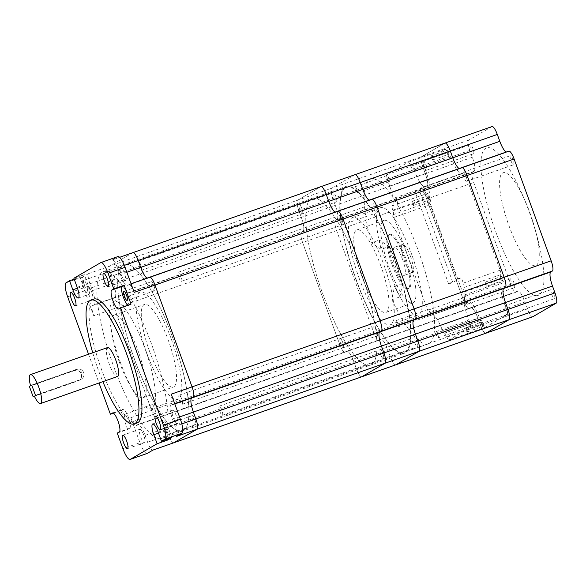 <?xml version="1.0" encoding="UTF-8"?>
<svg xmlns="http://www.w3.org/2000/svg" width="586" height="586" viewBox="0 0 586 586"><rect width="100%" height="100%" fill="white"/><g stroke="black" fill="none" stroke-linecap="round" stroke-linejoin="round"><path stroke-width="0.44" stroke-dasharray="2.93 2.2" d="M342.781 342.561A4.813 1.179 -109.3 0 0 340.158 338.62A4.813 1.179 -109.3 0 0 340.715 343.762A4.813 1.179 -109.3 0 0 343.345 347.696A4.813 1.179 -109.3 0 0 342.781 342.561A4.813 1.179 70.7 0 1 343.345 347.696A4.813 1.179 70.7 0 1 340.715 343.762A4.813 1.179 70.7 0 1 340.158 338.62A4.813 1.179 70.7 0 1 342.781 342.561M181.733 399.095A4.813 1.179 -109.3 0 0 179.111 395.162A4.813 1.179 -109.3 0 0 179.668 400.297A4.813 1.179 -109.3 0 0 182.297 404.237A4.813 1.179 -109.3 0 0 181.733 399.095M382.9 353.556A4.813 1.179 -109.3 0 0 380.27 349.615A4.813 1.179 -109.3 0 0 380.827 354.757A4.813 1.179 -109.3 0 0 383.456 358.698A4.813 1.179 -109.3 0 0 382.9 353.556A4.813 1.179 70.7 0 1 383.456 358.698A4.813 1.179 70.7 0 1 380.827 354.757A4.813 1.179 70.7 0 1 380.27 349.615A4.813 1.179 70.7 0 1 382.9 353.556M221.852 410.09A4.813 1.179 -109.3 0 0 219.223 406.157A4.813 1.179 -109.3 0 0 219.779 411.299A4.813 1.179 -109.3 0 0 222.409 415.232A4.813 1.179 -109.3 0 0 221.852 410.09M342.019 219.64A4.813 1.179 -109.3 0 0 339.389 215.707A4.813 1.179 -109.3 0 0 339.953 220.849A4.813 1.179 -109.3 0 0 342.576 224.782A4.813 1.179 -109.3 0 0 342.019 219.64A4.813 1.179 70.7 0 1 342.576 224.782A4.813 1.179 70.7 0 1 339.953 220.849A4.813 1.179 70.7 0 1 339.389 215.707A4.813 1.179 70.7 0 1 342.019 219.64M180.971 276.182A4.813 1.179 -109.3 0 0 178.342 272.241A4.813 1.179 -109.3 0 0 178.906 277.383A4.813 1.179 -109.3 0 0 181.528 281.324A4.813 1.179 -109.3 0 0 180.971 276.182M301.9 208.645A4.813 1.179 -109.3 0 0 299.278 204.712A4.813 1.179 -109.3 0 0 299.834 209.847A4.813 1.179 -109.3 0 0 302.464 213.787A4.813 1.179 -109.3 0 0 301.9 208.645A4.813 1.179 70.7 0 1 302.464 213.787A4.813 1.179 70.7 0 1 299.834 209.847A4.813 1.179 70.7 0 1 299.278 204.712A4.813 1.179 70.7 0 1 301.9 208.645M140.86 265.187A4.813 1.179 -109.3 0 0 138.23 261.246A4.813 1.179 -109.3 0 0 138.787 266.388A4.813 1.179 -109.3 0 0 141.416 270.322A4.813 1.179 -109.3 0 0 140.86 265.187M360.361 270.659A88.34 21.601 -109.3 0 0 312.104 198.346A88.34 21.601 -109.3 0 0 322.373 292.744A88.34 21.601 -109.3 0 0 370.63 365.056A88.34 21.601 -109.3 0 0 360.361 270.659A88.34 21.601 70.7 0 1 370.63 365.056A88.34 21.601 70.7 0 1 322.373 292.744A88.34 21.601 70.7 0 1 312.104 198.346A88.34 21.601 70.7 0 1 360.361 270.659M172.306 336.679A88.34 21.601 -109.3 0 0 124.049 264.367A88.34 21.601 -109.3 0 0 134.319 358.764A88.34 21.601 -109.3 0 0 182.576 431.076A88.34 21.601 -109.3 0 0 172.306 336.679A88.34 21.601 -109.3 0 0 124.049 264.367A88.34 21.601 -109.3 0 0 134.319 358.764A88.34 21.601 -109.3 0 0 182.576 431.076A88.34 21.601 -109.3 0 0 172.306 336.679M337.8 211.165A9.618 2.351 -109.3 0 0 337.697 211.209L336.122 212.125A13.229 3.238 70.7 0 1 335.983 212.191A13.229 3.238 70.7 0 1 335.148 212.095A13.229 3.238 70.7 0 0 335.983 212.191L369.993 200.251A13.229 3.238 70.7 0 1 369.158 200.156A13.229 3.238 70.7 0 0 369.993 200.251L460.017 168.643A13.229 3.238 70.7 0 1 459.182 168.548A13.229 3.238 70.7 0 0 460.017 168.643L507.037 152.14A13.229 3.238 70.7 0 1 506.194 152.045M320.996 186.612A9.618 2.351 -109.3 0 0 320.901 186.656L297.585 200.214A9.618 2.351 -109.3 0 0 298.801 210.447L301.307 217.325A13.229 3.238 70.7 0 1 302.977 231.397L301.402 232.312A9.618 2.351 -109.3 0 0 302.625 242.553L339.682 344.363A9.618 2.351 -109.3 0 0 344.934 352.237A9.618 2.351 -109.3 0 0 345.037 352.193L346.612 351.278A13.229 3.238 70.7 0 1 346.751 351.212A13.229 3.238 70.7 0 1 353.973 362.038L356.478 368.916A9.618 2.351 -109.3 0 0 361.628 376.82M149.745 277.185A9.618 2.351 -109.3 0 0 149.642 277.229L148.068 278.145A13.229 3.238 70.7 0 1 147.928 278.211A13.229 3.238 70.7 0 1 147.093 278.116A13.229 3.238 70.7 0 0 147.928 278.211L335.983 212.191A13.229 3.238 70.7 0 0 336.122 212.125L370.132 200.185A13.229 3.238 70.7 0 1 369.993 200.251A13.229 3.238 70.7 0 0 370.132 200.185L460.157 168.585A13.229 3.238 70.7 0 1 460.017 168.643A13.229 3.238 70.7 0 0 460.157 168.585L507.168 152.082A13.229 3.238 70.7 0 1 507.037 152.14M132.941 252.632A9.618 2.351 -109.3 0 0 132.846 252.676L109.531 266.234A9.618 2.351 -109.3 0 0 110.747 276.467L113.252 283.346A13.229 3.238 70.7 0 1 114.922 297.417L113.347 298.333A9.618 2.351 -109.3 0 0 114.57 308.573L151.627 410.383A9.618 2.351 -109.3 0 0 156.88 418.258A9.618 2.351 -109.3 0 0 156.982 418.214L158.557 417.298A13.229 3.238 70.7 0 1 158.696 417.232A13.229 3.238 70.7 0 1 165.919 428.058L168.424 434.937A9.618 2.351 -109.3 0 0 173.654 442.818M376.791 330.621A4.813 1.179 -109.3 0 0 374.168 326.68A4.813 1.179 -109.3 0 0 374.725 331.822A4.813 1.179 -109.3 0 0 377.355 335.756A4.813 1.179 -109.3 0 0 376.791 330.621M416.91 341.616A4.813 1.179 -109.3 0 0 414.28 337.675A4.813 1.179 -109.3 0 0 414.837 342.817A4.813 1.179 -109.3 0 0 417.466 346.758A4.813 1.179 -109.3 0 0 416.91 341.616M376.029 207.7A4.813 1.179 -109.3 0 0 373.399 203.767A4.813 1.179 -109.3 0 0 373.956 208.909A4.813 1.179 -109.3 0 0 376.586 212.843A4.813 1.179 -109.3 0 0 376.029 207.7M335.91 196.706A4.813 1.179 -109.3 0 0 333.288 192.772A4.813 1.179 -109.3 0 0 333.844 197.907A4.813 1.179 -109.3 0 0 336.474 201.848A4.813 1.179 -109.3 0 0 335.91 196.706M394.371 258.719A88.34 21.601 -109.3 0 0 346.114 186.407A88.34 21.601 -109.3 0 0 356.383 280.804A88.34 21.601 -109.3 0 0 404.64 353.116A88.34 21.601 -109.3 0 0 394.371 258.719M173.581 442.84A9.632 2.359 -109.3 0 1 168.424 434.937L165.919 428.058A13.229 3.238 70.7 0 0 158.696 417.232A13.229 3.238 70.7 0 0 158.557 417.298L156.982 418.214A9.618 2.351 -109.3 0 1 156.88 418.258A9.618 2.351 -109.3 0 1 151.627 410.383L114.57 308.573A9.625 2.351 -109.3 0 1 114.556 308.536A9.625 2.351 -109.3 0 1 113.34 298.296L114.922 297.417A13.229 3.238 70.7 0 0 113.252 283.346L110.747 276.467A9.618 2.351 -109.3 0 1 109.531 266.234L132.846 252.676L320.901 186.656L297.585 200.214A9.618 2.351 -109.3 0 0 298.801 210.447L301.307 217.325A13.229 3.238 70.7 0 1 302.977 231.397L301.402 232.312A9.618 2.351 -109.3 0 0 302.625 242.553L339.682 344.363A9.618 2.351 -109.3 0 0 344.934 352.237A9.618 2.351 -109.3 0 0 345.037 352.193L346.612 351.278A13.229 3.238 70.7 0 1 346.751 351.212A13.229 3.238 70.7 0 1 353.973 362.038L356.478 368.916A9.618 2.351 -109.3 0 0 361.73 376.791M134.194 292.363A9.618 2.351 -109.3 0 0 128.935 284.488A9.618 2.351 -109.3 0 0 128.839 284.54L337.697 211.209L148.068 278.145A13.229 3.238 70.7 0 1 147.928 278.211L127.125 285.514A13.229 3.238 70.7 0 1 119.896 274.688L117.398 267.809A9.618 2.351 -109.3 0 0 112.138 259.935A9.618 2.351 -109.3 0 0 112.036 259.979L117.771 256.646L100.77 262.616M371.81 199.225A9.618 2.351 -109.3 0 0 371.707 199.269L507.168 152.082M355.006 174.672A9.618 2.351 -109.3 0 0 354.911 174.716L331.588 188.274A9.618 2.351 -109.3 0 0 332.811 198.508L335.317 205.386A13.229 3.238 70.7 0 1 336.987 219.457L335.412 220.373A9.618 2.351 -109.3 0 0 336.635 230.613L373.692 332.423A9.618 2.351 -109.3 0 0 378.944 340.298A9.618 2.351 -109.3 0 0 379.047 340.254L380.622 339.338A13.229 3.238 70.7 0 1 380.761 339.272A13.229 3.238 70.7 0 1 387.983 350.098L390.488 356.977A9.618 2.351 -109.3 0 0 395.638 364.88M423.304 191.505A3.282 0.798 70.7 0 1 422.924 188.003A3.282 0.798 70.7 0 1 424.711 190.684A3.282 0.798 70.7 0 1 425.092 194.193A3.282 0.798 70.7 0 1 423.304 191.505M396.905 200.449A3.282 0.798 -109.3 0 0 395.111 197.768A3.282 0.798 -109.3 0 0 395.491 201.269A3.282 0.798 -109.3 0 0 397.286 203.957A3.282 0.798 -109.3 0 0 396.905 200.449M387.39 179.038A3.282 0.798 70.7 0 1 387.009 175.529A3.282 0.798 70.7 0 1 388.796 178.217A3.282 0.798 70.7 0 1 389.185 181.719A3.282 0.798 70.7 0 1 387.39 179.038M356.793 189.454A3.282 0.798 -109.3 0 0 354.999 186.766A3.282 0.798 -109.3 0 0 355.38 190.274A3.282 0.798 -109.3 0 0 357.174 192.955A3.282 0.798 -109.3 0 0 356.793 189.454M468.382 323.941A3.282 0.798 70.7 0 1 468.002 320.439A3.282 0.798 70.7 0 1 469.796 323.128A3.282 0.798 70.7 0 1 470.177 326.629A3.282 0.798 70.7 0 1 468.382 323.941M437.786 334.364A3.282 0.798 -109.3 0 0 435.991 331.676A3.282 0.798 -109.3 0 0 436.372 335.185A3.282 0.798 -109.3 0 0 438.167 337.866A3.282 0.798 -109.3 0 0 437.786 334.364M501.924 283.331A3.289 0.806 -109.3 0 0 501.506 279.83A3.289 0.806 -109.3 0 0 501.184 279.031A4.153 1.018 70.7 0 1 500.656 274.614A4.153 1.018 -109.3 0 0 500.129 270.19L465.914 176.181A4.153 1.018 -109.3 0 0 463.643 172.782A4.153 1.018 -109.3 0 0 463.599 172.797L462.024 173.712A18.693 4.571 70.7 0 1 461.834 173.808A18.693 4.571 70.7 0 1 451.616 158.498A4.307 1.055 -109.3 0 0 449.689 156.023A4.307 1.055 -109.3 0 0 449.645 156.044A4.153 1.018 70.7 0 1 449.601 156.066A4.153 1.018 70.7 0 1 447.33 152.668A4.153 1.018 -109.3 0 0 445.06 149.262A4.153 1.018 -109.3 0 0 445.016 149.284L423.488 161.802A4.153 1.018 -109.3 0 0 424.015 166.219L426.513 173.097A18.693 4.571 70.7 0 1 428.886 192.984A4.307 1.055 -109.3 0 0 429.619 197.284A4.153 1.018 70.7 0 1 430.146 201.701A2.066 0.505 -109.3 0 0 430.644 204.485L464.464 297.395A3.282 0.798 -109.3 0 0 465.079 300.025A3.282 0.798 -109.3 0 0 466.874 302.713A3.282 0.798 -109.3 0 0 466.903 302.691L468.558 301.98A19.353 4.732 70.7 0 1 468.756 301.893A19.353 4.732 70.7 0 1 479.326 317.729A3.34 0.813 -109.3 0 0 481.091 320.308A3.34 0.813 -109.3 0 0 481.165 320.271A4.153 1.018 70.7 0 1 481.209 320.249A4.153 1.018 70.7 0 1 483.472 323.648A4.666 1.143 -109.3 0 0 485.442 327.23L507.322 314.514A4.153 1.018 -109.3 0 0 506.795 310.089L504.29 303.218A18.693 4.571 70.7 0 1 501.924 283.331L465.108 296.252A3.289 0.806 -109.3 0 0 464.691 292.751A3.289 0.806 -109.3 0 0 464.376 291.953L501.184 279.031M402.582 259.473A14.87 3.633 -109.3 0 0 394.459 247.307A14.87 3.633 -109.3 0 0 396.187 263.195A14.87 3.633 -109.3 0 0 404.311 275.361A14.87 3.633 -109.3 0 0 402.582 259.473M410.581 256.668A14.87 3.633 -109.3 0 0 402.457 244.494A14.87 3.633 -109.3 0 0 404.186 260.382A14.87 3.633 -109.3 0 0 412.31 272.556A14.87 3.633 -109.3 0 0 410.581 256.668M405.541 257.752A28.648 7.003 -109.3 0 0 389.895 234.305A28.648 7.003 -109.3 0 0 393.228 264.916A28.648 7.003 -109.3 0 0 408.874 288.363A28.648 7.003 -109.3 0 0 405.541 257.752M404.538 258.104A28.648 7.003 -109.3 0 0 388.892 234.656A28.648 7.003 -109.3 0 0 392.224 265.268A28.648 7.003 -109.3 0 0 407.871 288.715A28.648 7.003 -109.3 0 0 404.538 258.104M380.775 265.7A43.73 10.694 -109.3 0 0 356.889 229.902A43.73 10.694 -109.3 0 0 361.972 276.636A43.73 10.694 -109.3 0 0 385.859 312.433A43.73 10.694 -109.3 0 0 380.775 265.7M407.783 256.221A43.73 10.694 -109.3 0 0 383.896 220.424A43.73 10.694 -109.3 0 0 388.979 267.15A43.73 10.694 -109.3 0 0 412.866 302.947A43.73 10.694 -109.3 0 0 407.783 256.221M359.152 278.277A56.857 13.903 -109.3 0 0 390.21 324.812A56.857 13.903 -109.3 0 0 383.596 264.059A56.857 13.903 -109.3 0 0 352.545 217.523A56.857 13.903 -109.3 0 0 359.152 278.277M399.938 296.882L402.545 283.456A56.857 13.903 70.7 0 1 395.162 265.634A56.857 13.903 70.7 0 1 389.141 246.508L381.134 249.314L371.312 242.846L379.31 240.033A87.468 21.389 -109.3 0 0 388.584 269.457A87.468 21.389 -109.3 0 0 399.938 296.882L391.931 299.695L394.539 286.268A56.857 13.903 -109.3 0 0 418.214 314.975A56.857 13.903 -109.3 0 0 411.606 254.229A56.857 13.903 -109.3 0 0 380.548 207.693A56.857 13.903 -109.3 0 0 381.134 249.314M402.545 283.456L394.539 286.268M394.18 258.829A87.468 21.389 -109.3 0 0 346.407 187.234A87.468 21.389 -109.3 0 0 356.574 280.694A87.468 21.389 -109.3 0 0 404.347 352.289A87.468 21.389 -109.3 0 0 394.18 258.829M391.931 299.695A87.468 21.389 -109.3 0 0 428.359 343.865A87.468 21.389 -109.3 0 0 418.184 250.398A87.468 21.389 -109.3 0 0 370.411 178.803A87.468 21.389 -109.3 0 0 371.312 242.846M483.054 323.897A2.19 0.535 -109.3 0 0 481.86 322.11A2.19 0.535 -109.3 0 0 482.11 324.446A2.19 0.535 -109.3 0 0 483.303 326.234A2.19 0.535 -109.3 0 0 483.054 323.897M467.049 329.515A2.19 0.535 -109.3 0 0 465.855 327.728A2.19 0.535 -109.3 0 0 466.104 330.065A2.19 0.535 -109.3 0 0 467.298 331.852A2.19 0.535 -109.3 0 0 467.049 329.515M502.546 278.24A2.19 0.535 -109.3 0 0 501.352 276.445A2.19 0.535 -109.3 0 0 501.609 278.782A2.19 0.535 -109.3 0 0 502.803 280.577A2.19 0.535 -109.3 0 0 502.546 278.24M486.541 283.858A2.19 0.535 -109.3 0 0 485.347 282.071A2.19 0.535 -109.3 0 0 485.604 284.408A2.19 0.535 -109.3 0 0 486.798 286.195A2.19 0.535 -109.3 0 0 486.541 283.858M448.693 151.869A2.19 0.535 -109.3 0 0 447.499 150.082A2.19 0.535 -109.3 0 0 447.755 152.419A2.19 0.535 -109.3 0 0 448.949 154.206A2.19 0.535 -109.3 0 0 448.693 151.869M432.688 157.488A2.19 0.535 -109.3 0 0 431.494 155.7A2.19 0.535 -109.3 0 0 431.75 158.037A2.19 0.535 -109.3 0 0 432.944 159.824A2.19 0.535 -109.3 0 0 432.688 157.488M429.201 197.526A2.19 0.535 -109.3 0 0 428.007 195.739A2.19 0.535 -109.3 0 0 428.256 198.075A2.19 0.535 -109.3 0 0 429.45 199.863A2.19 0.535 -109.3 0 0 429.201 197.526M413.196 203.144A2.19 0.535 -109.3 0 0 412.002 201.357A2.19 0.535 -109.3 0 0 412.251 203.694A2.19 0.535 -109.3 0 0 413.445 205.481A2.19 0.535 -109.3 0 0 413.196 203.144M415.02 191.6L423.48 186.678L457.102 279.046L448.642 283.968L415.02 191.6L419.224 190.12L425.216 186.641A18.693 4.571 70.7 0 1 425.018 186.729A18.693 4.571 70.7 0 1 414.807 171.427A4.307 1.055 -109.3 0 0 412.874 168.944A4.307 1.055 -109.3 0 0 412.83 168.966A4.153 1.018 70.7 0 1 412.786 168.988A4.153 1.018 70.7 0 1 410.515 165.589A4.153 1.018 -109.3 0 0 408.252 162.183A4.153 1.018 -109.3 0 0 408.208 162.205L386.672 174.723A4.153 1.018 -109.3 0 0 387.2 179.148L389.705 186.018A18.693 4.571 70.7 0 1 392.071 205.913A4.307 1.055 -109.3 0 0 392.81 210.206A4.153 1.018 70.7 0 1 393.338 214.623A2.066 0.505 -109.3 0 0 393.836 217.406L427.655 310.324A3.282 0.798 70.7 0 1 427.89 309.445A3.282 0.798 70.7 0 1 429.677 312.126A3.282 0.798 70.7 0 1 430.095 315.62L466.903 302.691M427.655 310.324L464.464 297.395M397.667 323.362A3.282 0.798 -109.3 0 0 395.88 320.681A3.282 0.798 -109.3 0 0 396.261 324.183A3.282 0.798 -109.3 0 0 398.048 326.871A3.282 0.798 -109.3 0 0 397.667 323.362M445.038 143.065A9.618 2.351 -109.3 0 0 444.935 143.116L421.62 156.674A9.618 2.351 -109.3 0 0 422.836 166.907L425.341 173.786A13.229 3.238 70.7 0 1 427.018 187.857L425.443 188.773A9.618 2.351 -109.3 0 0 426.659 199.006L463.716 300.816A9.618 2.351 -109.3 0 0 468.968 308.69A9.618 2.351 -109.3 0 0 469.071 308.646L470.646 307.731A13.229 3.238 70.7 0 1 470.785 307.665A13.229 3.238 70.7 0 1 478.008 318.498L480.513 325.369A9.618 2.351 -109.3 0 0 485.662 333.273M320.901 186.656L354.911 174.716L331.588 188.274A9.618 2.351 -109.3 0 0 332.811 198.508L335.317 205.386A13.229 3.238 70.7 0 1 336.987 219.457L335.412 220.373A9.618 2.351 -109.3 0 0 336.635 230.613L373.692 332.423A9.618 2.351 -109.3 0 0 378.944 340.298A9.618 2.351 -109.3 0 0 379.047 340.254L380.622 339.338A13.229 3.238 70.7 0 1 380.761 339.272A13.229 3.238 70.7 0 1 387.983 350.098L390.488 356.977A9.618 2.351 -109.3 0 0 395.74 364.851M392.071 205.913L428.886 192.984M393.836 217.406L430.644 204.485M430.095 315.62L468.558 301.98M431.743 314.909A19.353 4.732 70.7 0 1 431.948 314.814A19.353 4.732 70.7 0 1 442.518 330.651L479.326 317.729M442.518 330.651A3.34 0.813 -109.3 0 0 444.283 333.236A3.34 0.813 -109.3 0 0 444.349 333.192L481.165 320.271M444.349 333.192A4.153 1.018 70.7 0 1 444.393 333.17A4.153 1.018 70.7 0 1 446.664 336.576A4.666 1.143 -109.3 0 0 448.634 340.158L485.442 327.23M448.634 340.158L470.507 327.435A4.153 1.018 -109.3 0 0 469.979 323.018L467.482 316.14A18.693 4.571 70.7 0 1 465.108 296.252M464.376 291.953A4.153 1.018 70.7 0 1 463.848 287.536A4.153 1.018 -109.3 0 0 463.321 283.119L461.307 277.574L452.839 282.496L419.224 190.12M457.102 279.046L461.307 277.574M423.48 186.678L427.685 185.205L429.106 189.102A4.153 1.018 -109.3 0 0 426.835 185.703A4.153 1.018 -109.3 0 0 426.791 185.725L427.685 185.205M414.807 171.427L451.616 158.498M389.141 246.508L379.31 240.033M448.642 283.968L452.839 282.496M508.838 225.346A49.202 12.028 -109.3 0 0 534.139 265.744A49.202 12.028 -109.3 0 0 535.106 229.207A49.202 12.028 -109.3 0 0 529.993 213.04A49.202 12.028 -109.3 0 0 525.408 201.577A49.202 12.028 -109.3 0 0 501.396 174.167A49.202 12.028 -109.3 0 0 508.838 225.346M529.224 211.883A78.172 19.118 70.7 0 1 537.34 237.557A78.172 19.118 70.7 0 1 535.802 295.615A78.172 19.118 70.7 0 1 495.61 231.426A78.172 19.118 70.7 0 1 483.787 150.111A78.172 19.118 70.7 0 1 521.928 193.658A78.172 19.118 70.7 0 1 529.224 211.883M513.834 282.511A4.813 1.179 -109.3 0 0 511.204 278.57A4.813 1.179 -109.3 0 0 511.761 283.712A4.813 1.179 -109.3 0 0 514.391 287.653A4.813 1.179 -109.3 0 0 513.834 282.511M464.749 300.215A4.813 1.179 70.7 0 1 464.193 295.073A4.813 1.179 70.7 0 1 466.822 299.014A4.813 1.179 70.7 0 1 467.379 304.156A4.813 1.179 70.7 0 1 464.749 300.215M553.946 293.505A4.813 1.179 -109.3 0 0 551.316 289.565A4.813 1.179 -109.3 0 0 551.88 294.707A4.813 1.179 -109.3 0 0 554.51 298.648A4.813 1.179 -109.3 0 0 553.946 293.505M504.868 311.21A4.813 1.179 70.7 0 1 504.304 306.075A4.813 1.179 70.7 0 1 506.934 310.009A4.813 1.179 70.7 0 1 507.491 315.151A4.813 1.179 70.7 0 1 504.868 311.21M513.065 159.59A4.813 1.179 -109.3 0 0 510.443 155.656A4.813 1.179 -109.3 0 0 510.999 160.798A4.813 1.179 -109.3 0 0 513.629 164.732A4.813 1.179 -109.3 0 0 513.065 159.59M463.987 177.302A4.813 1.179 70.7 0 1 463.423 172.159A4.813 1.179 70.7 0 1 466.053 176.1A4.813 1.179 70.7 0 1 466.61 181.235A4.813 1.179 70.7 0 1 463.987 177.302M472.953 148.595A4.813 1.179 -109.3 0 0 470.324 144.661A4.813 1.179 -109.3 0 0 470.888 149.796A4.813 1.179 -109.3 0 0 473.51 153.737A4.813 1.179 -109.3 0 0 472.953 148.595M423.868 166.307A4.813 1.179 70.7 0 1 423.312 161.165A4.813 1.179 70.7 0 1 425.941 165.098A4.813 1.179 70.7 0 1 426.498 170.24A4.813 1.179 70.7 0 1 423.868 166.307M492.05 126.561A9.618 2.351 -109.3 0 0 491.947 126.605L468.632 140.164A9.618 2.351 -109.3 0 0 469.847 150.404L472.353 157.275A13.229 3.238 70.7 0 1 474.03 171.346L472.455 172.262A9.618 2.351 -109.3 0 0 473.671 182.502L510.728 284.313A9.618 2.351 -109.3 0 0 515.988 292.187A9.618 2.351 -109.3 0 0 516.083 292.143L517.658 291.227A13.229 3.238 70.7 0 1 517.797 291.161A13.229 3.238 70.7 0 1 525.027 301.988L527.525 308.866A9.618 2.351 -109.3 0 0 532.674 316.77M354.911 174.716L444.935 143.116L421.62 156.674A9.618 2.351 -109.3 0 0 422.836 166.907L425.341 173.786A13.229 3.238 70.7 0 1 427.018 187.857L425.443 188.773A9.618 2.351 -109.3 0 0 426.659 199.006L463.716 300.816A9.618 2.351 -109.3 0 0 468.968 308.69A9.618 2.351 -109.3 0 0 469.071 308.646L470.646 307.731A13.229 3.238 70.7 0 1 470.785 307.665A13.229 3.238 70.7 0 1 478.008 318.498L480.513 325.369A9.618 2.351 -109.3 0 0 485.772 333.251M149.511 351.219A43.73 10.694 70.7 0 1 144.427 304.493A43.73 10.694 70.7 0 1 168.314 340.29A43.73 10.694 70.7 0 1 173.397 387.016A43.73 10.694 70.7 0 1 149.511 351.219M119.266 361.84A43.73 10.694 70.7 0 1 114.175 315.107A43.73 10.694 70.7 0 1 138.069 350.904A43.73 10.694 70.7 0 1 143.152 397.638A43.73 10.694 70.7 0 1 119.266 361.84M146.69 352.86A56.857 13.903 -109.3 0 0 177.748 399.396A56.857 13.903 -109.3 0 0 171.134 338.649A56.857 13.903 -109.3 0 0 140.083 292.114A56.857 13.903 -109.3 0 0 146.69 352.86M120.284 362.133A56.857 13.903 -109.3 0 0 151.342 408.669A56.857 13.903 -109.3 0 0 144.727 347.916A56.857 13.903 -109.3 0 0 113.677 301.38A56.857 13.903 -109.3 0 0 120.284 362.133M129.726 428.241A10.057 2.461 -109.3 0 0 128.451 417.547A10.057 2.461 -109.3 0 0 122.957 409.314A10.057 2.461 -109.3 0 0 122.848 409.358L120.782 410.559L127.653 429.45L129.726 428.241L119.317 431.897M86.442 284.291A4.813 1.179 -109.3 0 0 83.813 280.35A4.813 1.179 -109.3 0 0 84.369 285.492A4.813 1.179 -109.3 0 0 86.999 289.425A4.813 1.179 -109.3 0 0 86.442 284.291M111.779 275.867A4.813 1.179 70.7 0 1 111.223 270.732A4.813 1.179 70.7 0 1 113.852 274.666A4.813 1.179 70.7 0 1 114.409 279.808A4.813 1.179 70.7 0 1 111.779 275.867M127.323 418.199A4.813 1.179 -109.3 0 0 124.693 414.265A4.813 1.179 -109.3 0 0 125.25 419.4A4.813 1.179 -109.3 0 0 127.88 423.341A4.813 1.179 -109.3 0 0 127.323 418.199M152.66 409.782A4.813 1.179 70.7 0 1 152.104 404.64A4.813 1.179 70.7 0 1 154.726 408.581A4.813 1.179 70.7 0 1 155.29 413.716A4.813 1.179 70.7 0 1 152.66 409.782M165.369 430.402A4.813 1.179 70.7 0 1 164.805 425.26A4.813 1.179 70.7 0 1 167.435 429.194A4.813 1.179 70.7 0 1 167.992 434.336A4.813 1.179 70.7 0 1 165.369 430.402M192.772 420.777A4.813 1.179 70.7 0 1 192.215 415.635A4.813 1.179 70.7 0 1 194.845 419.576A4.813 1.179 70.7 0 1 195.402 424.718A4.813 1.179 70.7 0 1 192.772 420.777M151.899 286.862A4.813 1.179 70.7 0 1 151.334 281.727A4.813 1.179 70.7 0 1 153.964 285.66A4.813 1.179 70.7 0 1 154.521 290.803A4.813 1.179 70.7 0 1 151.899 286.862M151.496 343.982A88.34 21.601 -109.3 0 0 103.246 271.67A88.34 21.601 -109.3 0 0 113.516 366.067A88.34 21.601 -109.3 0 0 161.765 438.379A88.34 21.601 -109.3 0 0 151.496 343.982M468.632 140.164L88.72 273.537A9.618 2.351 -109.3 0 0 89.944 283.778L92.442 290.649A13.229 3.238 70.7 0 1 94.119 304.72L92.529 305.599A9.625 2.351 -109.3 0 0 93.738 315.803L473.671 182.502M143.673 435.083A7.105 1.736 -109.3 0 0 139.79 429.267A7.105 1.736 -109.3 0 0 140.618 436.863A7.105 1.736 -109.3 0 0 144.5 442.679A7.105 1.736 -109.3 0 0 143.673 435.083M91.672 292.216A7.105 1.736 -109.3 0 0 87.79 286.4A7.105 1.736 -109.3 0 0 88.618 293.996A7.105 1.736 -109.3 0 0 92.5 299.812A7.105 1.736 -109.3 0 0 91.672 292.216M124.393 273.193A7.105 1.736 -109.3 0 0 120.511 267.377A7.105 1.736 -109.3 0 0 121.339 274.966A7.105 1.736 -109.3 0 0 125.221 280.782A7.105 1.736 -109.3 0 0 124.393 273.193M176.393 416.06A7.105 1.736 -109.3 0 0 172.511 410.244A7.105 1.736 -109.3 0 0 173.339 417.833A7.105 1.736 -109.3 0 0 177.221 423.649A7.105 1.736 -109.3 0 0 176.393 416.06M92.713 352.772A65.603 16.042 -109.3 0 0 98.397 370.249A65.603 16.042 -109.3 0 0 102.85 381.662M93.775 299.102A65.603 16.042 -109.3 0 0 101.4 369.195A65.603 16.042 -109.3 0 0 137.234 422.894M34.384 396.239L78.128 380.878A5.464 5.296 59.8 0 0 81.073 373.531A5.464 5.296 59.8 0 0 74.393 370.616L76.744 369.246L31.732 385.053L76.744 369.246A5.464 5.296 -120.2 0 1 81.359 379.105A5.464 5.296 59.8 0 0 76.744 369.246L75.55 369.942C78.627 369.224 80.846 370.389 82.201 373.443L80.157 379.801L34.274 396.011M107.428 347.608A15.309 3.743 -109.3 0 0 109.208 363.965A15.309 3.743 -109.3 0 0 117.574 376.49M75.55 369.942L30.538 385.742M88.545 354.237L99.019 383.002M113.398 413.152L120.782 410.559M88.72 273.537L82.985 276.878A13.119 3.208 70.7 0 0 84.648 290.832L93.738 315.803M510.728 284.313L130.817 417.686L139.937 442.73L122.928 448.7M117.251 433.098L127.653 429.45M73.88 278.255L84.281 274.6L79.96 277.112L83.241 286.144A10.057 2.461 -109.3 0 0 88.742 294.377A10.057 2.461 -109.3 0 0 87.57 283.631L84.281 274.6M74.202 279.134L79.96 277.112M130.817 417.686A9.618 2.351 -109.3 0 0 136.077 425.561A9.618 2.351 -109.3 0 0 136.179 425.517L137.754 424.601A13.229 3.238 70.7 0 1 137.886 424.535A13.229 3.238 70.7 0 1 145.116 435.361L147.621 442.24A9.632 2.359 -109.3 0 0 152.873 450.114A9.632 2.359 -109.3 0 0 152.975 450.07M147.101 453.469A13.119 3.208 70.7 0 1 139.937 442.73M176.291 436.511A9.618 2.351 -109.3 0 0 175.075 426.278L172.57 419.4A13.229 3.238 70.7 0 1 170.892 405.329L172.467 404.413A9.625 2.351 -109.3 0 0 171.251 394.18M171.852 437.574L168.563 428.542A10.057 2.461 -109.3 0 0 163.069 420.308A10.057 2.461 -109.3 0 0 164.241 431.054L167.208 439.207M128.004 305.189A10.057 2.461 -109.3 0 0 128.854 305.379A10.057 2.461 -109.3 0 0 128.957 305.328L131.03 304.127M80.157 379.801L81.359 379.105A5.464 5.296 -120.2 0 1 80.48 379.516L35.468 395.316L80.48 379.516A5.464 5.296 59.8 0 0 81.359 379.105L79.007 380.475M74.393 370.616L29.381 386.416M89.944 283.778L469.847 150.404M92.442 290.649L472.353 157.275M94.119 304.72L474.03 171.346M113.347 298.333L472.455 172.262M136.179 425.517L516.083 292.143M137.754 424.601L517.658 291.227M145.116 435.361L525.027 301.988M147.621 442.24L527.525 308.866M337.697 211.209L371.707 199.269M389.705 186.018L426.513 173.097M392.81 210.206L429.619 197.284M393.338 214.623L430.146 201.701M446.664 336.576L483.472 323.648M470.507 327.435L507.322 314.514M469.979 323.018L506.795 310.089M467.482 316.14L504.29 303.218M463.848 287.536L500.656 274.614M463.321 283.119L500.129 270.19M429.106 189.102L465.914 176.181M426.791 185.725L463.599 172.797M425.216 186.641L462.024 173.712M412.83 168.966L449.645 156.044M410.515 165.589L447.33 152.668M408.208 162.205L445.016 149.284M386.672 174.723L423.488 161.802M387.2 179.148L424.015 166.219M444.935 143.116L491.947 126.605M113.34 298.296L92.529 305.599M84.648 290.832L67.646 296.802M132.846 252.676L112.036 259.979M82.985 276.878L65.984 282.848M124.327 265.377L117.398 267.809M126.869 272.241L119.896 274.688M149.642 277.229L128.839 284.54M174.687 403.629L172.467 404.413M174.804 403.952L170.892 405.329M179.536 416.954L172.57 419.4M181.828 423.905L175.075 426.278M158.484 433.076L164.241 431.054M158.161 432.19L168.563 428.542M118.555 308.983L128.957 305.328M77.169 287.286L87.57 283.631M77.477 288.173L83.241 286.144M112.666 412.932L122.848 409.358M79.286 380.204L78.128 380.878M179.111 395.162L374.168 326.68M219.223 406.157L414.28 337.675M178.342 272.241L373.399 203.767M138.23 261.246L333.288 192.772M103.246 271.67L346.114 186.407M136.077 425.561L515.988 292.187M137.886 424.535L517.797 291.161M161.765 438.379L404.64 353.116M141.416 270.322L336.474 201.848M181.528 281.324L376.586 212.843M222.409 415.232L417.466 346.758M182.297 404.237L377.355 335.756M395.111 197.768L422.924 188.003M354.999 186.766L387.009 175.529M435.991 331.676L468.002 320.439M402.457 244.494L394.459 247.307M388.892 234.656L389.895 234.305M383.896 220.424L356.889 229.902M390.21 324.812L418.214 314.975M370.411 178.803L346.407 187.234M465.855 327.728L481.86 322.11M485.347 282.071L501.352 276.445M431.494 155.7L447.499 150.082M412.002 201.357L428.007 195.739M395.88 320.681L427.89 309.445M398.048 326.871L466.874 302.713M413.445 205.481L429.45 199.863M432.944 159.824L448.949 154.206M486.798 286.195L502.803 280.577M467.298 331.852L483.303 326.234M428.359 343.865L404.347 352.289M352.545 217.523L380.548 207.693M412.866 302.947L385.859 312.433M407.871 288.715L408.874 288.363M412.31 272.556L404.311 275.361M431.948 314.814L468.756 301.893M444.283 333.236L481.091 320.308M444.393 333.17L481.209 320.249M426.835 185.703L463.643 172.782M425.018 186.729L461.834 173.808M412.874 168.944L449.689 156.023M412.786 168.988L449.601 156.066M408.252 162.183L445.06 149.262M438.167 337.866L470.177 326.629M357.174 192.955L389.185 181.719M397.286 203.957L425.092 194.193M535.106 229.207L537.34 237.557M464.193 295.073L511.204 278.57M504.304 306.075L551.316 289.565M463.423 172.159L510.443 155.656M423.312 161.165L470.324 144.661M426.498 170.24L473.51 153.737M466.61 181.235L513.629 164.732M507.491 315.151L554.51 298.648M467.379 304.156L514.391 287.653M525.408 201.577L521.928 193.658M114.175 315.107L144.427 304.493M177.748 399.396L151.342 408.669M111.223 270.732L83.813 280.35M152.104 404.64L124.693 414.265M192.215 415.635L164.805 425.26M151.334 281.727L123.932 291.345M139.79 429.267L122.789 435.237M87.79 286.4L70.789 292.37M120.511 267.377L103.51 273.347M172.511 410.244L155.51 416.214M177.221 423.649L160.212 429.619M125.221 280.782L108.212 286.752M92.5 299.812L75.499 305.782M144.5 442.679L127.492 448.649M119.617 257.313L112.138 259.935M131.052 283.749L128.935 284.488M154.521 290.803L127.118 300.428M195.402 424.718L167.992 434.336M155.29 413.716L127.88 423.341M114.409 279.808L86.999 289.425M152.668 423.956L163.069 420.308M118.453 309.027L128.854 305.379M78.334 298.032L88.742 294.377M112.549 412.962L122.957 409.314M140.083 292.114L113.677 301.38M143.152 397.638L173.397 387.016"/><path stroke-width="0.88" d="M126.869 272.241L140.706 267.384L138.201 260.506L140.706 267.384A13.229 3.238 70.7 0 0 147.093 278.116A13.229 3.238 70.7 0 1 140.706 267.384L328.761 201.364A13.229 3.238 70.7 0 0 335.148 212.095A13.229 3.238 70.7 0 1 328.761 201.364L326.255 194.486A9.618 2.351 -109.3 0 0 320.996 186.612A9.618 2.351 -109.3 0 0 320.901 186.656M361.628 376.82A9.618 2.351 -109.3 0 0 361.73 376.791A9.618 2.351 -109.3 0 0 361.833 376.747L385.149 363.188A9.618 2.351 -109.3 0 0 383.933 352.955L381.427 346.077A13.229 3.238 70.7 0 1 379.75 332.006L381.325 331.09A9.618 2.351 -109.3 0 0 380.109 320.857L343.052 219.039A9.618 2.351 -109.3 0 0 337.8 211.165A9.618 2.351 -109.3 0 0 337.697 211.209M506.194 152.045A13.229 3.238 70.7 0 1 499.807 141.314L452.795 157.817L450.29 150.939L452.795 157.817A13.229 3.238 70.7 0 0 459.182 168.548A13.229 3.238 70.7 0 1 452.795 157.817L362.771 189.425L360.265 182.546L362.771 189.425A13.229 3.238 70.7 0 0 369.158 200.156A13.229 3.238 70.7 0 1 362.771 189.425L328.761 201.364L326.255 194.486A9.618 2.351 -109.3 0 0 320.996 186.612L132.941 252.632A9.618 2.351 -109.3 0 1 138.201 260.506A9.618 2.351 -109.3 0 0 132.941 252.632A9.618 2.351 -109.3 0 0 132.846 252.676M173.654 442.818A9.618 2.351 -109.3 0 0 173.676 442.811A9.618 2.351 -109.3 0 0 173.778 442.767L197.094 429.208A9.618 2.351 -109.3 0 0 195.878 418.975L193.373 412.097A13.229 3.238 70.7 0 1 191.695 398.026L193.27 397.11A9.618 2.351 -109.3 0 0 192.054 386.877L154.997 285.06A9.618 2.351 -109.3 0 0 149.745 277.185A9.618 2.351 -109.3 0 0 149.642 277.229M173.581 442.84A9.632 2.359 -109.3 0 0 173.683 442.811L361.73 376.791A9.618 2.351 -109.3 0 0 361.833 376.747L385.149 363.188A9.618 2.351 -109.3 0 0 383.933 352.955L381.427 346.077A13.229 3.238 70.7 0 1 379.75 332.006L381.325 331.09A9.618 2.351 -109.3 0 0 380.109 320.857L343.052 219.039A9.618 2.351 -109.3 0 0 337.8 211.165L371.81 199.225A9.618 2.351 -109.3 0 0 371.707 199.269M395.638 364.88A9.618 2.351 -109.3 0 0 395.74 364.851A9.618 2.351 -109.3 0 0 395.843 364.807L419.158 351.248A9.618 2.351 -109.3 0 0 417.943 341.015L415.437 334.137A13.229 3.238 70.7 0 1 413.76 320.066L415.335 319.15A9.618 2.351 -109.3 0 0 414.119 308.917L377.062 207.1A9.618 2.351 -109.3 0 0 371.81 199.225L461.834 167.618A9.618 2.351 -109.3 0 0 461.731 167.669M124.327 265.377L360.265 182.546A9.618 2.351 -109.3 0 0 355.006 174.672A9.618 2.351 -109.3 0 0 354.911 174.716M485.662 333.273A9.618 2.351 -109.3 0 0 485.772 333.251A9.618 2.351 -109.3 0 0 485.867 333.2L509.19 319.641A9.618 2.351 -109.3 0 0 507.967 309.408L505.462 302.53A13.229 3.238 70.7 0 1 503.792 288.459L505.366 287.543A9.618 2.351 -109.3 0 0 504.143 277.31L467.086 175.5A9.618 2.351 -109.3 0 0 461.834 167.618L508.846 151.115A9.618 2.351 -109.3 0 1 514.105 158.989L551.155 260.807A9.618 2.351 -109.3 0 1 552.378 271.04L550.803 271.955A13.229 3.238 70.7 0 0 552.481 286.027L554.979 292.905A9.618 2.351 -109.3 0 1 556.202 303.138L532.886 316.696A9.618 2.351 -109.3 0 1 532.784 316.74A9.618 2.351 -109.3 0 1 532.674 316.77M320.996 186.612L355.006 174.672A9.618 2.351 -109.3 0 1 360.265 182.546L450.29 150.939A9.618 2.351 -109.3 0 0 445.038 143.065A9.618 2.351 -109.3 0 0 444.935 143.116M361.73 376.791L395.74 364.851A9.618 2.351 -109.3 0 0 395.843 364.807L419.158 351.248A9.618 2.351 -109.3 0 0 417.943 341.015L415.437 334.137A13.229 3.238 70.7 0 1 413.76 320.066L415.335 319.15A9.618 2.351 -109.3 0 0 414.119 308.917L377.062 207.1A9.618 2.351 -109.3 0 0 371.81 199.225M497.302 134.436A9.618 2.351 -109.3 0 0 492.05 126.561L445.038 143.065A9.618 2.351 -109.3 0 1 450.29 150.939L497.302 134.436L499.807 141.314M395.74 364.851L485.772 333.251A9.618 2.351 -109.3 0 0 485.867 333.2L509.19 319.641A9.618 2.351 -109.3 0 0 507.967 309.408L505.462 302.53A13.229 3.238 70.7 0 1 503.792 288.459L505.366 287.543A9.618 2.351 -109.3 0 0 504.143 277.31L467.086 175.5A9.618 2.351 -109.3 0 0 461.834 167.618M152.931 450.099L173.683 442.811A9.632 2.359 -109.3 0 0 173.778 442.767L152.975 450.07L147.24 453.403L130.231 459.373A13.119 3.208 70.7 0 1 130.099 459.439A13.119 3.208 70.7 0 1 122.928 448.7L117.251 433.098L119.317 431.897A10.057 2.461 -109.3 0 0 118.05 421.195A10.057 2.461 -109.3 0 0 112.549 412.962A10.057 2.461 -109.3 0 0 112.446 413.013L110.38 414.214L113.398 413.152M126.554 295.285A4.813 1.179 -109.3 0 0 123.932 291.345A4.813 1.179 -109.3 0 0 124.488 296.487A4.813 1.179 -109.3 0 0 127.118 300.428A4.813 1.179 -109.3 0 0 126.554 295.285M126.671 441.053A7.105 1.736 -109.3 0 0 122.789 435.237A7.105 1.736 -109.3 0 0 123.617 442.833A7.105 1.736 -109.3 0 0 127.492 448.649A7.105 1.736 -109.3 0 0 126.671 441.053M74.671 298.186A7.105 1.736 -109.3 0 0 70.789 292.37A7.105 1.736 -109.3 0 0 71.617 299.966A7.105 1.736 -109.3 0 0 75.499 305.782A7.105 1.736 -109.3 0 0 74.671 298.186M107.392 279.163A7.105 1.736 -109.3 0 0 103.51 273.347A7.105 1.736 -109.3 0 0 104.33 280.936A7.105 1.736 -109.3 0 0 108.212 286.752A7.105 1.736 -109.3 0 0 107.392 279.163M159.385 422.03A7.105 1.736 -109.3 0 0 155.51 416.214A7.105 1.736 -109.3 0 0 156.33 423.803A7.105 1.736 -109.3 0 0 160.212 429.619A7.105 1.736 -109.3 0 0 159.385 422.03M102.85 381.662A65.603 16.042 -109.3 0 0 134.231 423.949A65.603 16.042 -109.3 0 0 126.605 353.849A65.603 16.042 -109.3 0 0 90.771 300.157A65.603 16.042 -109.3 0 0 92.713 352.772M134.231 423.949L137.234 422.894A65.603 16.042 -109.3 0 0 129.601 352.794A65.603 16.042 -109.3 0 0 93.775 299.102L90.771 300.157M33.116 396.678L34.274 396.011A15.309 3.743 -109.3 0 0 40.551 403.534L117.574 376.49A15.309 3.743 -109.3 0 0 115.794 360.134A15.309 3.743 -109.3 0 0 107.428 347.608L30.406 374.644A15.309 3.743 -109.3 0 0 30.538 385.742L31.732 385.053L35.468 395.316L31.732 385.053L29.381 386.416L33.116 396.678L34.384 396.239M40.551 403.534A15.309 3.743 -109.3 0 0 38.771 387.178A15.309 3.743 -109.3 0 0 30.406 374.644M117.771 256.646A13.119 3.208 70.7 0 1 117.911 256.58L100.909 262.55A13.119 3.208 70.7 0 0 100.77 262.616L73.88 278.255L77.169 287.286A10.057 2.461 -109.3 0 1 78.334 298.032A10.057 2.461 -109.3 0 1 72.84 289.799L69.551 280.767L65.984 282.848A13.119 3.208 70.7 0 0 67.646 296.802L88.545 354.237M99.019 383.002L110.38 414.214M130.231 459.373L157.121 443.741L167.523 440.086L171.852 437.574L161.45 441.221L158.161 432.19A10.057 2.461 -109.3 0 0 152.668 423.956A10.057 2.461 -109.3 0 0 153.832 434.709L157.121 443.741M161.45 441.221L165.018 439.148A13.119 3.208 70.7 0 0 163.362 425.194L120.621 307.775L131.03 304.127L124.151 285.243L122.086 286.444A10.057 2.461 -109.3 0 0 122.796 295.476A10.057 2.461 -109.3 0 0 128.004 305.189M100.909 262.55A13.119 3.208 70.7 0 1 108.073 273.296L113.75 288.891L111.684 290.099A10.057 2.461 -109.3 0 0 112.878 300.574A10.057 2.461 -109.3 0 0 118.453 309.027A10.057 2.461 -109.3 0 0 118.555 308.983L120.621 307.775M69.551 280.767L74.202 279.134M532.886 316.696L173.778 442.767L197.094 429.208L176.291 436.511L182.026 433.179A13.119 3.208 70.7 0 0 180.363 419.224L171.251 394.18L192.054 386.877L154.997 285.06A9.618 2.351 -109.3 0 0 149.745 277.185L337.8 211.165M514.105 158.989L134.194 292.363L125.074 267.326L108.073 273.296M113.75 288.891L124.151 285.243M147.24 453.403A13.119 3.208 70.7 0 1 147.101 453.469L130.099 459.439M117.911 256.58A13.119 3.208 70.7 0 1 125.074 267.326M556.202 303.138L197.094 429.208A9.618 2.351 -109.3 0 0 195.878 418.975L193.373 412.097A13.229 3.238 70.7 0 1 191.695 398.026L193.27 397.11A9.625 2.351 -109.3 0 0 192.054 386.877L551.155 260.807M167.208 439.207L167.523 440.086M181.828 423.905L554.979 292.905M179.536 416.954L552.481 286.027M174.804 403.952L550.803 271.955M174.687 403.629L552.378 271.04M180.363 419.224L163.362 425.194M182.026 433.179L165.018 439.148M153.832 434.709L158.484 433.076M111.684 290.099L122.086 286.444M72.84 289.799L77.477 288.173M355.006 174.672L445.038 143.065M485.772 333.251L532.784 316.74M132.941 252.632L119.617 257.313M149.745 277.185L131.052 283.749"/></g></svg>
